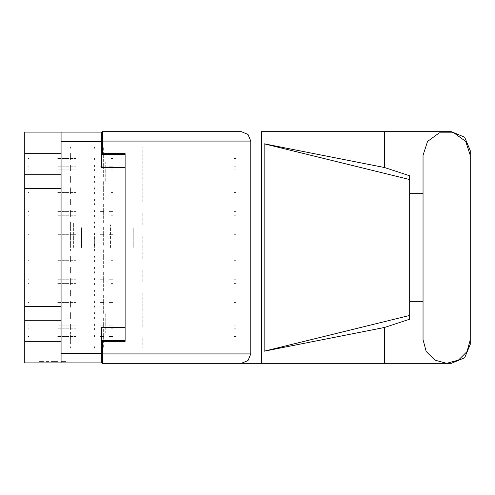 <?xml version="1.0" encoding="UTF-8"?>
<svg xmlns="http://www.w3.org/2000/svg" width="495" height="495" viewBox="0 0 495 495"><rect width="100%" height="100%" fill="white"/><g stroke="black" fill="none" stroke-linecap="round" stroke-linejoin="round"><path stroke-width="0.37" stroke-dasharray="2.48 1.86" d="M125.111 247.5L125.111 224.792L125.111 247.5M110.428 247.5L110.428 224.792L110.428 247.5M73.415 247.5L73.415 222.899L73.415 247.5M81.545 247.5L81.545 227.595L81.545 247.5M70.618 247.5L70.618 222.899L70.618 247.5M105.738 313.725L105.738 332.646L105.738 313.725M125.111 313.725L125.111 324.701L125.111 313.725M105.738 181.275L105.738 162.354L105.738 181.275M125.111 181.275L125.111 170.299L125.111 181.275M94.384 247.5L94.384 236.523L94.384 247.5M61.083 181.275L61.083 162.354L61.083 181.275M24.75 188.323L24.75 174.221M61.083 306.677L61.083 294.803L61.083 306.677M24.75 320.779L24.75 306.677M61.102 361.412L65.08 361.412L61.102 361.412M61.102 362.922L65.08 362.922L61.102 362.922M65.674 362.922L64.041 362.922M65.674 361.412L64.041 361.412M103.616 165.831L103.616 158.19L103.616 165.831M70.618 165.831L70.618 168.028L70.618 165.831M142.826 168.028L142.826 158.19L142.826 168.028M103.616 154.477L103.616 146.836L103.616 154.477M70.618 154.477L70.618 156.674L70.618 154.477M142.826 156.674L142.826 146.836L142.826 156.674M103.616 188.539L103.616 180.892L103.616 188.539M70.618 188.539L70.618 190.736L70.618 188.539M142.826 190.736L142.826 180.892L142.826 190.736M103.616 211.247L103.616 203.6L103.616 211.247M70.618 211.247L70.618 213.438L70.618 211.247M142.826 213.438L142.826 223.282L142.826 213.438M103.616 233.949L103.616 226.308L103.616 233.949M70.618 233.949L70.618 236.146L70.618 233.949M142.826 236.146L142.826 245.984L142.826 236.146M103.616 256.658L103.616 249.016L103.616 256.658M70.618 256.658L70.618 258.854L70.618 256.658M142.826 258.854L142.826 249.016L142.826 258.854M103.616 279.366L103.616 271.718L103.616 279.366M70.618 279.366L70.618 281.562L70.618 279.366M142.826 281.562L142.826 271.718L142.826 281.562M103.616 302.074L103.616 294.426L103.616 302.074M70.618 302.074L70.618 304.264L70.618 302.074M142.826 304.264L142.826 314.108L142.826 304.264M103.616 324.776L103.616 317.134L103.616 324.776M70.618 324.776L70.618 326.972L70.618 324.776M142.826 326.972L142.826 317.134L142.826 326.972M103.616 177.185L103.616 169.544L103.616 177.185M70.618 177.185L70.618 179.382L70.618 177.185M142.826 179.382L142.826 169.544L142.826 179.382M103.616 199.893L103.616 192.246L103.616 199.893M70.618 199.893L70.618 202.09L70.618 199.893M142.826 202.09L142.826 192.246L142.826 202.09M103.616 222.602L103.616 214.954L103.616 222.602M70.618 222.602L70.618 224.792L70.618 222.602M142.826 224.792L142.826 214.954L142.826 224.792M103.616 245.303L103.616 237.662L103.616 245.303M142.826 247.5L142.826 237.662L142.826 247.5M103.616 268.012L103.616 260.37L103.616 268.012M70.618 268.012L70.618 270.208L70.618 268.012M142.826 270.208L142.826 280.046L142.826 270.208M103.616 290.72L103.616 283.072L103.616 290.72M70.618 290.72L70.618 292.91L70.618 290.72M142.826 292.91L142.826 302.754L142.826 292.91M103.616 313.422L103.616 305.78L103.616 313.422M70.618 313.422L70.618 315.618L70.618 313.422M142.826 315.618L142.826 325.456L142.826 315.618M103.616 336.13L103.616 328.488L103.616 336.13M70.618 336.13L70.618 338.326L70.618 336.13M142.826 338.326L142.826 348.164L142.826 338.326M133.743 247.5L133.743 227.595L133.743 247.5M24.75 132.078L24.75 153.271M24.75 341.729L24.75 362.922M24.75 156.748L24.75 153.419M24.75 331.062L24.75 338.63M24.75 345.819L24.75 341.581M46.431 362.922L47.916 362.922L46.431 362.922M43.498 362.922L39.52 362.922L43.498 362.922M55.124 362.922L56.609 362.922L55.124 362.922M40.565 362.922L38.926 362.922M46.505 362.922L58.094 362.922M54.827 362.922L53.342 362.922L54.827 362.922M70.618 168.028L70.618 170.224L70.618 168.028M103.616 170.224L103.616 177.866L103.616 170.224M94.533 159.687L94.533 158.19L94.533 159.687M70.618 159.687L70.618 158.19L70.618 159.687M94.533 176.369L94.533 177.866L94.533 176.369M70.618 176.369L70.618 177.866L70.618 176.369M70.618 156.674L70.618 158.87L70.618 156.674M103.616 158.87L103.616 166.512L103.616 158.87M70.618 338.326L70.618 340.523L70.618 338.326M103.616 340.523L103.616 348.164L103.616 340.523M70.618 190.736L70.618 192.926L70.618 190.736M103.616 192.926L103.616 200.574L103.616 192.926M70.618 213.438L70.618 215.634L70.618 213.438M103.616 215.634L103.616 223.282L103.616 215.634M70.618 236.146L70.618 238.343L70.618 236.146M103.616 238.343L103.616 245.984L103.616 238.343M70.618 258.854L70.618 261.051L70.618 258.854M103.616 261.051L103.616 268.692L103.616 261.051M70.618 281.562L70.618 283.753L70.618 281.562M103.616 283.753L103.616 291.4L103.616 283.753M70.618 304.264L70.618 306.461L70.618 304.264M103.616 306.461L103.616 314.108L103.616 306.461M70.618 326.972L70.618 329.169L70.618 326.972M103.616 329.169L103.616 336.81L103.616 329.169M70.618 179.382L70.618 181.578L70.618 179.382M103.616 181.578L103.616 189.22L103.616 181.578M70.618 202.09L70.618 204.28L70.618 202.09M103.616 204.28L103.616 211.928L103.616 204.28M70.618 224.792L70.618 226.988L70.618 224.792M103.616 226.988L103.616 234.63L103.616 226.988M103.616 249.697L103.616 257.338L103.616 249.697M70.618 270.208L70.618 272.399L70.618 270.208M103.616 272.399L103.616 280.046L103.616 272.399M70.618 292.91L70.618 295.107L70.618 292.91M103.616 295.107L103.616 302.754L103.616 295.107M70.618 315.618L70.618 317.815L70.618 315.618M103.616 317.815L103.616 325.456L103.616 317.815M94.533 148.333L94.533 146.836L94.533 148.333M70.618 148.333L70.618 146.836L70.618 148.333M94.533 165.014L94.533 166.512L94.533 165.014M70.618 165.014L70.618 166.512L70.618 165.014M94.533 329.986L94.533 328.488L94.533 329.986M70.618 329.986L70.618 328.488L70.618 329.986M94.533 346.667L94.533 348.164L94.533 346.667M70.618 346.667L70.618 348.164L70.618 346.667M94.533 182.395L94.533 180.892L94.533 182.395M70.618 182.395L70.618 180.892L70.618 182.395M94.533 199.07L94.533 200.574L94.533 199.07M70.618 199.07L70.618 200.574L70.618 199.07M94.533 205.103L94.533 203.6L94.533 205.103M70.618 205.103L70.618 203.6L70.618 205.103M94.533 221.779L94.533 223.282L94.533 221.779M70.618 221.779L70.618 223.282L70.618 221.779M94.533 227.805L94.533 226.308L94.533 227.805M70.618 227.805L70.618 226.308L70.618 227.805M94.533 244.487L94.533 245.984L94.533 244.487M70.618 244.487L70.618 245.984L70.618 244.487M94.533 250.513L94.533 249.016L94.533 250.513M70.618 250.513L70.618 249.016L70.618 250.513M94.533 267.195L94.533 268.692L94.533 267.195M70.618 267.195L70.618 268.692L70.618 267.195M94.533 273.221L94.533 271.718L94.533 273.221M70.618 273.221L70.618 271.718L70.618 273.221M94.533 289.897L94.533 291.4L94.533 289.897M70.618 289.897L70.618 291.4L70.618 289.897M94.533 295.93L94.533 294.426L94.533 295.93M70.618 295.93L70.618 294.426L70.618 295.93M94.533 312.605L94.533 314.108L94.533 312.605M70.618 312.605L70.618 314.108L70.618 312.605M94.533 318.632L94.533 317.134L94.533 318.632M70.618 318.632L70.618 317.134L70.618 318.632M94.533 335.313L94.533 336.81L94.533 335.313M70.618 335.313L70.618 336.81L70.618 335.313M94.533 171.041L94.533 169.544L94.533 171.041M70.618 171.041L70.618 169.544L70.618 171.041M94.533 187.723L94.533 189.22L94.533 187.723M70.618 187.723L70.618 189.22L70.618 187.723M94.533 193.749L94.533 192.246L94.533 193.749M70.618 193.749L70.618 192.246L70.618 193.749M94.533 210.424L94.533 211.928L94.533 210.424M70.618 210.424L70.618 211.928L70.618 210.424M94.533 216.457L94.533 214.954L94.533 216.457M70.618 216.457L70.618 214.954L70.618 216.457M94.533 233.133L94.533 234.63L94.533 233.133M70.618 233.133L70.618 234.63L70.618 233.133M94.533 239.159L94.533 237.662L94.533 239.159M70.618 239.159L70.618 237.662L70.618 239.159M94.533 255.841L94.533 257.338L94.533 255.841M70.618 255.841L70.618 257.338L70.618 255.841M94.533 261.867L94.533 260.37L94.533 261.867M70.618 261.867L70.618 260.37L70.618 261.867M94.533 278.543L94.533 280.046L94.533 278.543M70.618 278.543L70.618 280.046L70.618 278.543M94.533 284.576L94.533 283.072L94.533 284.576M70.618 284.576L70.618 283.072L70.618 284.576M94.533 301.251L94.533 302.754L94.533 301.251M70.618 301.251L70.618 302.754L70.618 301.251M94.533 307.277L94.533 305.78L94.533 307.277M70.618 307.277L70.618 305.78L70.618 307.277M94.533 323.959L94.533 325.456L94.533 323.959M70.618 323.959L70.618 325.456L70.618 323.959M40.565 361.412L38.926 361.412M46.505 361.412L58.094 361.412M54.827 361.412L53.342 361.412L54.827 361.412M43.572 362.922L39.594 362.922L43.572 362.922M43.572 361.412L39.594 361.412L43.572 361.412M46.431 361.412L47.916 361.412L46.431 361.412M55.124 361.412L56.609 361.412L55.124 361.412M101.345 362.922L101.345 353.541M101.345 340.597L101.345 351.951L101.345 340.597M101.345 141.459L101.345 132.078M101.345 154.403L101.345 143.049L101.345 154.403M125.111 341.352L125.111 340.597M125.111 154.403L125.111 153.648M70.618 153.419L70.618 156.748M70.618 341.581L70.618 345.819M70.618 338.63L70.618 331.062M61.083 132.078L61.083 141.459M61.083 188.323L61.083 200.197L61.083 188.323M61.083 320.779L61.083 332.646L61.083 320.779M61.083 341.729L61.083 362.922L61.083 341.729M61.083 353.541L61.083 362.922M62.042 328.791L75.859 328.791L62.042 328.791M62.042 325.153L75.859 325.153L62.042 325.153M99.984 325.153L103.616 325.153L99.984 325.153L103.616 325.153L103.616 323.947L103.616 325.153L99.984 325.153L103.616 325.153L103.616 323.947L103.616 325.153L99.984 325.153L103.616 325.153L103.616 323.947L103.616 325.153L99.984 325.153L103.616 325.153L103.616 323.947L103.616 325.153L99.984 325.153M57.748 328.791L61.535 328.791L57.748 328.791M57.748 325.153L61.535 325.153L57.748 325.153M110.88 325.153L112.699 325.153L109.067 325.153L109.067 323.947L109.067 325.153L112.699 325.153L109.067 325.153L109.067 323.947L109.067 325.153L112.699 325.153L109.067 325.153L109.067 323.947L109.067 325.153L112.699 325.153L109.067 325.153L109.067 323.947L109.067 325.153L112.699 325.153L110.88 325.153M103.616 327.962L103.616 325.456L103.616 327.962M233.949 325.153L235.917 325.153L233.949 325.153M28.079 325.153L29.05 325.153L28.079 325.153M110.88 328.791L112.699 328.791L110.88 328.791M233.949 328.791L235.917 328.791L233.949 328.791M29.05 328.791L28.079 328.791L29.05 328.791M109.067 325.456L109.067 328.247L109.067 325.456M99.984 328.791L99.984 327.962L99.984 328.791M409.699 273.234L409.699 221.766L409.699 273.234M402.132 221.766L402.132 273.234L402.132 221.766M102.403 131.695L102.403 141.081M102.403 353.919L102.403 363.305M470.25 301.344L470.25 193.656M409.699 186.949L409.699 193.656M409.699 301.344L409.699 308.051M470.25 194.052L470.25 300.948M423.021 194.052L423.021 300.948M62.042 169.847L75.859 169.847L62.042 169.847M62.042 166.209L75.859 166.209L62.042 166.209M99.984 166.209L103.616 166.209L99.984 166.209L103.616 166.209L103.616 165.002L103.616 166.209L99.984 166.209L103.616 166.209L103.616 165.002L103.616 166.209L99.984 166.209L103.616 166.209L103.616 165.002L103.616 166.209L99.984 166.209M57.748 169.847L61.535 169.847L57.748 169.847M57.748 166.209L61.535 166.209L57.748 166.209M110.88 166.209L112.699 166.209L109.067 166.209L109.067 165.002L109.067 166.209L112.699 166.209L109.067 166.209L109.067 165.002L109.067 166.209L112.699 166.209L109.067 166.209L109.067 165.002L109.067 166.209L112.699 166.209L110.88 166.209M103.616 169.018L103.616 166.512L103.616 169.018M233.949 166.209L235.917 166.209L233.949 166.209M28.079 166.209L29.05 166.209L28.079 166.209M110.88 169.847L112.699 169.847L110.88 169.847M233.949 169.847L235.917 169.847L233.949 169.847M29.05 169.847L28.079 169.847L29.05 169.847M109.067 166.512L109.067 169.302L109.067 166.512M99.984 169.847L99.984 169.018L99.984 169.847M62.042 158.493L75.859 158.493L62.042 158.493M62.042 154.861L75.859 154.861L62.042 154.861M99.984 154.861L103.616 154.861L99.984 154.861L103.616 154.861L103.616 153.648L103.616 154.861L99.984 154.861L103.616 154.861L103.616 153.648L103.616 154.861L99.984 154.861M57.748 158.493L61.535 158.493L57.748 158.493M57.748 154.861L61.535 154.861L57.748 154.861M110.88 154.861L112.699 154.861L109.067 154.861L109.067 153.648L109.067 154.861L112.699 154.861L109.067 154.861L109.067 153.648L109.067 154.861L112.699 154.861L110.88 154.861M103.616 157.664L103.616 155.158L103.616 157.664M233.949 154.861L235.917 154.861L233.949 154.861M28.079 154.861L29.05 154.861L28.079 154.861M110.88 158.493L112.699 158.493L110.88 158.493M233.949 158.493L235.917 158.493L233.949 158.493M29.05 158.493L28.079 158.493L29.05 158.493M109.067 155.158L109.067 157.954L109.067 155.158M99.984 158.493L99.984 157.664L99.984 158.493M62.042 340.139L75.859 340.139L62.042 340.139M62.042 336.507L75.859 336.507L62.042 336.507M99.984 336.507L103.616 336.507L99.984 336.507L103.616 336.507L103.616 335.301L103.616 336.507L99.984 336.507M57.748 340.139L61.535 340.139L57.748 340.139M57.748 336.507L61.535 336.507L57.748 336.507M110.88 336.507L112.699 336.507L109.067 336.507L109.067 335.301L109.067 336.507L112.699 336.507L110.88 336.507M103.616 339.316L103.616 336.81L103.616 339.316M233.949 336.507L235.917 336.507L233.949 336.507M28.079 336.507L29.05 336.507L28.079 336.507M110.88 340.139L112.699 340.139L110.88 340.139M233.949 340.139L235.917 340.139L233.949 340.139M29.05 340.139L28.079 340.139L29.05 340.139M109.067 336.81L109.067 339.601L109.067 336.81M99.984 340.139L99.984 339.316L99.984 340.139M103.616 335.301L103.616 336.507L103.616 335.301M109.067 336.507L109.067 335.301L109.067 336.507M103.616 165.002L103.616 166.209L103.616 165.002M109.067 166.209L109.067 165.002L109.067 166.209M62.042 192.549L75.859 192.549L62.042 192.549M62.042 188.917L75.859 188.917L62.042 188.917M99.984 188.917L103.616 188.917L99.984 188.917L103.616 188.917L103.616 187.704L103.616 188.917L99.984 188.917L103.616 188.917L103.616 187.704L103.616 188.917L99.984 188.917L103.616 188.917L103.616 187.704L103.616 188.917L99.984 188.917M57.748 192.549L61.535 192.549L57.748 192.549M57.748 188.917L61.535 188.917L57.748 188.917M110.88 188.917L112.699 188.917L109.067 188.917L109.067 187.704L109.067 188.917L112.699 188.917L109.067 188.917L109.067 187.704L109.067 188.917L112.699 188.917L109.067 188.917L109.067 187.704L109.067 188.917L112.699 188.917L110.88 188.917M103.616 191.726L103.616 189.22L103.616 191.726M233.949 188.917L235.917 188.917L233.949 188.917M28.079 188.917L29.05 188.917L28.079 188.917M110.88 192.549L112.699 192.549L110.88 192.549M233.949 192.549L235.917 192.549L233.949 192.549M29.05 192.549L28.079 192.549L29.05 192.549M109.067 189.22L109.067 192.011L109.067 189.22M99.984 192.549L99.984 191.726L99.984 192.549M103.616 187.704L103.616 188.917L103.616 187.704M109.067 188.917L109.067 187.704L109.067 188.917M62.042 215.257L75.859 215.257L62.042 215.257M62.042 211.625L75.859 211.625L62.042 211.625M99.984 211.625L103.616 211.625L99.984 211.625L103.616 211.625L103.616 210.412L103.616 211.625L99.984 211.625L103.616 211.625L103.616 210.412L103.616 211.625L99.984 211.625L103.616 211.625L103.616 210.412L103.616 211.625L99.984 211.625M57.748 215.257L61.535 215.257L57.748 215.257M57.748 211.625L61.535 211.625L57.748 211.625M110.88 211.625L112.699 211.625L109.067 211.625L109.067 210.412L109.067 211.625L112.699 211.625L109.067 211.625L109.067 210.412L109.067 211.625L112.699 211.625L109.067 211.625L109.067 210.412L109.067 211.625L112.699 211.625L110.88 211.625M103.616 214.434L103.616 211.928L103.616 214.434M233.949 211.625L235.917 211.625L233.949 211.625M28.079 211.625L29.05 211.625L28.079 211.625M110.88 215.257L112.699 215.257L110.88 215.257M233.949 215.257L235.917 215.257L233.949 215.257M29.05 215.257L28.079 215.257L29.05 215.257M109.067 211.928L109.067 214.719L109.067 211.928M99.984 215.257L99.984 214.434L99.984 215.257M103.616 210.412L103.616 211.625L103.616 210.412M109.067 211.625L109.067 210.412L109.067 211.625M62.042 237.965L75.859 237.965L62.042 237.965M62.042 234.333L75.859 234.333L62.042 234.333M99.984 234.333L103.616 234.333L99.984 234.333L103.616 234.333L103.616 233.12L103.616 234.333L99.984 234.333L103.616 234.333L103.616 233.12L103.616 234.333L99.984 234.333M57.748 237.965L61.535 237.965L57.748 237.965M57.748 234.333L61.535 234.333L57.748 234.333M110.88 234.333L112.699 234.333L109.067 234.333L109.067 233.12L109.067 234.333L112.699 234.333L109.067 234.333L109.067 233.12L109.067 234.333L112.699 234.333L110.88 234.333M103.616 237.136L103.616 234.63L103.616 237.136M233.949 234.333L235.917 234.333L233.949 234.333M28.079 234.333L29.05 234.333L28.079 234.333M110.88 237.965L112.699 237.965L110.88 237.965M233.949 237.965L235.917 237.965L233.949 237.965M29.05 237.965L28.079 237.965L29.05 237.965M109.067 234.63L109.067 237.427L109.067 234.63M99.984 237.965L99.984 237.136L99.984 237.965M103.616 233.12L103.616 234.333L103.616 233.12M109.067 234.333L109.067 233.12L109.067 234.333M62.042 260.667L75.859 260.667L62.042 260.667M62.042 257.035L75.859 257.035L62.042 257.035M99.984 257.035L103.616 257.035L99.984 257.035L103.616 257.035L103.616 255.828L103.616 257.035L99.984 257.035L103.616 257.035L103.616 255.828L103.616 257.035L99.984 257.035M57.748 260.667L61.535 260.667L57.748 260.667M57.748 257.035L61.535 257.035L57.748 257.035M110.88 257.035L112.699 257.035L109.067 257.035L109.067 255.828L109.067 257.035L112.699 257.035L109.067 257.035L109.067 255.828L109.067 257.035L112.699 257.035L110.88 257.035M103.616 259.844L103.616 257.338L103.616 259.844M233.949 257.035L235.917 257.035L233.949 257.035M28.079 257.035L29.05 257.035L28.079 257.035M110.88 260.667L112.699 260.667L110.88 260.667M233.949 260.667L235.917 260.667L233.949 260.667M29.05 260.667L28.079 260.667L29.05 260.667M109.067 257.338L109.067 260.129L109.067 257.338M99.984 260.667L99.984 259.844L99.984 260.667M103.616 255.828L103.616 257.035L103.616 255.828M109.067 257.035L109.067 255.828L109.067 257.035M62.042 283.375L75.859 283.375L62.042 283.375M62.042 279.743L75.859 279.743L62.042 279.743M99.984 279.743L103.616 279.743L99.984 279.743L103.616 279.743L103.616 278.53L103.616 279.743L99.984 279.743L103.616 279.743L103.616 278.53L103.616 279.743L99.984 279.743L103.616 279.743L103.616 278.53L103.616 279.743L99.984 279.743M57.748 283.375L61.535 283.375L57.748 283.375M57.748 279.743L61.535 279.743L57.748 279.743M110.88 279.743L112.699 279.743L109.067 279.743L109.067 278.53L109.067 279.743L112.699 279.743L109.067 279.743L109.067 278.53L109.067 279.743L112.699 279.743L109.067 279.743L109.067 278.53L109.067 279.743L112.699 279.743L110.88 279.743M103.616 282.552L103.616 280.046L103.616 282.552M233.949 279.743L235.917 279.743L233.949 279.743M28.079 279.743L29.05 279.743L28.079 279.743M110.88 283.375L112.699 283.375L110.88 283.375M233.949 283.375L235.917 283.375L233.949 283.375M29.05 283.375L28.079 283.375L29.05 283.375M109.067 280.046L109.067 282.837L109.067 280.046M99.984 283.375L99.984 282.552L99.984 283.375M103.616 278.53L103.616 279.743L103.616 278.53M109.067 279.743L109.067 278.53L109.067 279.743M62.042 306.083L75.859 306.083L62.042 306.083M62.042 302.451L75.859 302.451L62.042 302.451M99.984 302.451L103.616 302.451L99.984 302.451L103.616 302.451L103.616 301.238L103.616 302.451L99.984 302.451L103.616 302.451L103.616 301.238L103.616 302.451L99.984 302.451L103.616 302.451L103.616 301.238L103.616 302.451L99.984 302.451M57.748 306.083L61.535 306.083L57.748 306.083M57.748 302.451L61.535 302.451L57.748 302.451M110.88 302.451L112.699 302.451L109.067 302.451L109.067 301.238L109.067 302.451L112.699 302.451L109.067 302.451L109.067 301.238L109.067 302.451L112.699 302.451L109.067 302.451L109.067 301.238L109.067 302.451L112.699 302.451L110.88 302.451M103.616 305.254L103.616 302.754L103.616 305.254M233.949 302.451L235.917 302.451L233.949 302.451M28.079 302.451L29.05 302.451L28.079 302.451M110.88 306.083L112.699 306.083L110.88 306.083M233.949 306.083L235.917 306.083L233.949 306.083M29.05 306.083L28.079 306.083L29.05 306.083M109.067 302.754L109.067 305.545L109.067 302.754M99.984 306.083L99.984 305.254L99.984 306.083M103.616 301.238L103.616 302.451L103.616 301.238M109.067 302.451L109.067 301.238L109.067 302.451M103.616 323.947L103.616 325.153L103.616 323.947M109.067 325.153L109.067 323.947L109.067 325.153M103.616 153.648L103.616 154.861L103.616 153.648"/><path stroke-width="0.74" d="M61.083 153.271L24.75 153.271L24.75 341.729L61.083 341.729M125.111 327.504L101.345 327.504L101.345 362.922L24.75 362.922L24.75 341.729M24.75 153.271L24.75 132.078L101.345 132.078L101.345 167.496L125.111 167.496M101.345 340.597L125.111 340.597L125.111 341.352L102.403 341.352L102.403 353.919L250.755 353.919L248.007 360.552L241.368 363.305L261.459 363.305L261.459 131.695L451.329 131.695L464.706 137.239L470.25 150.622L470.25 193.656M102.403 141.081L102.403 131.695L241.368 131.695L248.007 134.448L250.755 141.081L102.403 141.081L102.403 153.648L125.111 153.648L125.111 154.403L101.345 154.403M61.083 362.922L61.083 132.078M241.368 363.305L102.403 363.305L102.403 353.919M409.699 315.408L264.132 351.19L264.132 143.81L384.634 167.576L409.699 175.762L409.699 319.238L384.634 327.424L384.634 363.305L451.329 363.305L464.706 357.761L470.25 344.378L470.25 301.344M409.699 308.051L409.699 186.949M470.25 155.312L465.739 141.434L453.934 132.852L439.337 132.852L427.532 141.434L423.021 155.312L423.021 339.688L426.183 351.493L434.827 360.137L446.632 363.305L458.444 360.137L467.088 351.493L470.25 339.688L470.25 155.312M24.75 174.221L61.083 174.221M24.75 306.677L61.083 306.677M61.083 188.323L24.75 188.323M61.083 320.779L24.75 320.779M102.403 351.951L101.345 351.951M101.345 143.049L102.403 143.049M423.021 301.344L409.699 301.344M264.132 351.19L384.634 327.424M384.634 167.576L384.634 131.695M102.403 363.305L384.634 363.305M409.699 193.656L423.021 193.656M250.755 353.919L250.755 141.081M125.111 153.648L125.111 341.352M241.368 131.695L102.403 131.695M264.132 143.81L409.699 179.592M101.345 141.459L61.083 141.459M61.083 353.541L101.345 353.541"/></g></svg>
